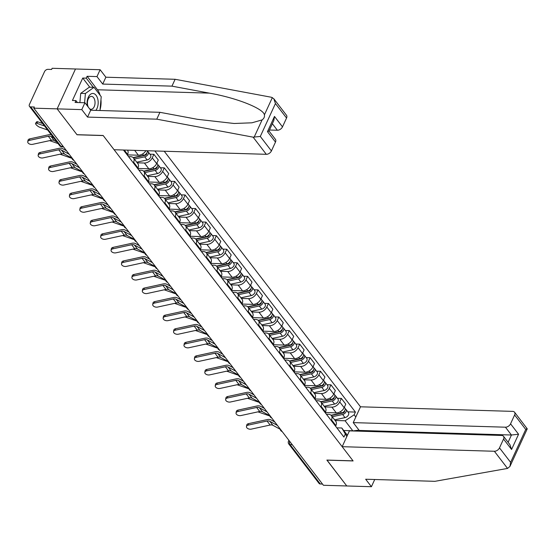 <?xml version="1.0" encoding="UTF-8"?>
<svg xmlns="http://www.w3.org/2000/svg" width="555" height="555" viewBox="0 0 555 555"><rect width="100%" height="100%" fill="white"/><g stroke="black" fill="none" stroke-linecap="round" stroke-linejoin="round"><path stroke-width="0.83" d="M273.809 98.755L286.491 115.267A4.357 2.858 142.5 0 1 286.553 118.028L275.44 103.549L273.809 98.755L271.457 97.271L175.109 79.289L105.873 77.207L100.129 69.729L52.135 68.286L51.601 69.451L47.959 69.34A2.907 1.908 -37.5 0 0 44.546 71.595L29.408 104.5A2.907 1.908 -37.5 0 0 29.457 106.338A2.907 1.908 -37.5 0 0 30.692 106.893L60.932 146.277A2.907 1.707 91.7 0 0 61.917 146.853L63.541 146.902M505.438 427.197A4.357 2.858 -37.5 0 0 510.558 423.812L518.571 434.246L511.446 435.016L505.438 427.197L353.23 422.619L360.507 406.801L164.225 151.244M89.764 87.191L82.744 78.047L72.421 100.49L75.938 100.594L75.085 102.453L84.943 102.751L81.786 109.612L57.144 108.87L75.487 68.986L57.144 108.87L33.793 108.169L323.419 485.271L346.771 485.972L326.985 460.067M269.008 130.987L275.419 139.333A4.357 2.858 142.5 0 1 275.481 142.094L271.416 150.932A4.357 2.858 142.5 0 1 266.296 154.311L114.094 149.732L103.14 135.475L76.972 134.692L57.144 108.87L77.041 134.775L103.209 135.566L353.042 460.851L326.874 460.067L346.771 485.972L371.413 486.714L374.569 479.853L374.299 479.499M33.793 108.169L34.327 107.004L30.692 106.893M322.497 484.064L320.318 483.995A2.907 1.908 142.5 0 1 319.083 483.44L288.836 444.062A2.907 1.908 -37.5 0 0 290.071 444.617L320.318 483.995M325.251 412.538L336.281 412.871A6.681 4.385 -37.5 0 0 344.135 407.682L345.765 404.137L341.36 398.4L339.729 401.945A6.681 4.385 142.5 0 1 331.869 407.134L324.71 406.919M331.495 419.851L335.9 425.588A6.681 4.385 -37.5 0 0 335.803 421.356L331.39 415.619A6.681 4.385 142.5 0 1 331.495 419.851L331.196 420.503M335.9 425.588L335.602 426.24M337.433 398.282L341.36 398.4M326.409 414.28L328.553 414.342A6.681 4.385 142.5 0 1 331.39 415.619M314.838 398.976L325.861 399.309A6.681 4.385 -37.5 0 0 333.721 394.126L335.352 390.574L330.947 384.837L329.316 388.389A6.681 4.385 142.5 0 1 321.456 393.571L314.296 393.356M325.188 412.684L325.487 412.032A6.681 4.385 -37.5 0 0 325.383 407.8L320.977 402.063A6.681 4.385 142.5 0 1 321.081 406.295L320.776 406.947M327.02 384.719L330.947 384.837M315.996 400.717L318.14 400.779A6.681 4.385 142.5 0 1 320.977 402.063M304.418 385.42L315.448 385.746A6.681 4.385 -37.5 0 0 323.308 380.563L324.939 377.018L320.533 371.281L318.896 374.826A6.681 4.385 142.5 0 1 311.043 380.008L303.876 379.793M314.768 399.121L315.067 398.469A6.681 4.385 -37.5 0 0 314.969 394.237L310.564 388.5A6.681 4.385 142.5 0 1 310.661 392.732L310.363 393.384M316.607 371.163L320.533 371.281M305.583 387.154L307.727 387.223A6.681 4.385 142.5 0 1 310.564 388.5M294.004 371.857L305.035 372.19A6.681 4.385 -37.5 0 0 312.888 367.001L314.519 363.456L310.113 357.718L308.483 361.263A6.681 4.385 142.5 0 1 300.623 366.453L293.463 366.238M304.355 385.558L304.653 384.906A6.681 4.385 -37.5 0 0 304.556 380.675L300.151 374.937A6.681 4.385 142.5 0 1 300.248 379.169L299.95 379.821M306.187 357.6L310.113 357.718M295.163 373.591L297.307 373.661A6.681 4.385 142.5 0 1 300.151 374.937M283.591 358.294L294.615 358.627A6.681 4.385 -37.5 0 0 302.475 353.438L304.105 349.893L299.7 344.155L298.07 347.701A6.681 4.385 142.5 0 1 290.209 352.89L283.05 352.675M293.942 371.996L294.24 371.344A6.681 4.385 -37.5 0 0 294.136 367.112L289.731 361.374A6.681 4.385 142.5 0 1 289.835 365.606L289.53 366.258M295.773 344.038L299.7 344.155M284.75 360.035L286.893 360.098A6.681 4.385 142.5 0 1 289.731 361.374M273.171 344.731L284.202 345.064A6.681 4.385 -37.5 0 0 292.062 339.882L293.692 336.33L289.287 330.593L287.65 334.145A6.681 4.385 142.5 0 1 279.796 339.327L272.63 339.112M283.522 358.44L283.82 357.788A6.681 4.385 -37.5 0 0 283.723 353.556L279.318 347.818A6.681 4.385 142.5 0 1 279.415 352.05L279.116 352.702M285.36 330.475L289.287 330.593M274.337 346.473L276.48 346.535A6.681 4.385 142.5 0 1 279.318 347.818M262.758 331.175L273.788 331.501A6.681 4.385 -37.5 0 0 281.642 326.319L283.272 322.774L278.867 317.037L277.236 320.582A6.681 4.385 142.5 0 1 269.376 325.764L262.217 325.549M273.109 344.877L273.407 344.225A6.681 4.385 -37.5 0 0 273.31 339.993L268.904 334.256A6.681 4.385 142.5 0 1 269.002 338.488L268.703 339.14M274.94 316.919L278.867 317.037M263.916 332.91L266.067 332.979A6.681 4.385 142.5 0 1 268.904 334.256M252.345 317.613L263.368 317.946A6.681 4.385 -37.5 0 0 271.228 312.756L272.859 309.211L268.453 303.474L266.823 307.019A6.681 4.385 142.5 0 1 258.963 312.208L251.803 311.993M262.695 331.314L262.994 330.662A6.681 4.385 -37.5 0 0 262.89 326.43L258.484 320.693A6.681 4.385 142.5 0 1 258.588 324.925L258.283 325.577M264.527 303.356L268.453 303.474M253.503 319.347L255.647 319.416A6.681 4.385 142.5 0 1 258.484 320.693M241.925 304.05L252.955 304.383A6.681 4.385 -37.5 0 0 260.815 299.194L262.446 295.649L258.04 289.911L256.41 293.456A6.681 4.385 142.5 0 1 248.55 298.646L241.383 298.43M253.004 318.695A3.628 2.38 142.5 0 0 252.844 318.445L252.289 317.724L252.58 317.099A6.681 4.385 -37.5 0 0 252.476 312.867L248.071 307.13A6.681 4.385 142.5 0 1 248.168 311.362L247.87 312.014M254.114 289.793L258.04 289.911M243.09 305.791L245.234 305.854A6.681 4.385 142.5 0 1 248.071 307.13M231.511 290.487L242.542 290.82A6.681 4.385 -37.5 0 0 250.395 285.638L252.025 282.086L247.62 276.348L245.99 279.9A6.681 4.385 142.5 0 1 238.13 285.083L230.97 284.868M241.862 304.195L242.16 303.543A6.681 4.385 -37.5 0 0 242.063 299.311L237.658 293.574A6.681 4.385 142.5 0 1 237.755 297.806L237.457 298.458M243.694 276.23L247.62 276.348M232.67 292.228L234.821 292.291A6.681 4.385 142.5 0 1 237.658 293.574M221.098 276.931L232.122 277.257A6.681 4.385 -37.5 0 0 239.982 272.075L241.612 268.53L237.207 262.793L235.577 266.338A6.681 4.385 142.5 0 1 227.716 271.52L220.557 271.305M231.449 290.633L231.747 289.981A6.681 4.385 -37.5 0 0 231.643 285.749L227.238 280.011A6.681 4.385 142.5 0 1 227.342 284.243L227.037 284.895M233.28 262.675L237.207 262.793M222.257 278.666L224.4 278.735A6.681 4.385 142.5 0 1 227.238 280.011M210.678 263.368L221.709 263.701A6.681 4.385 -37.5 0 0 229.569 258.512L231.199 254.967L226.794 249.23L225.163 252.775A6.681 4.385 142.5 0 1 217.303 257.964L210.137 257.749M221.029 277.07L221.334 276.418A6.681 4.385 -37.5 0 0 221.23 272.186L216.825 266.449A6.681 4.385 142.5 0 1 216.922 270.68L216.623 271.333M222.867 249.112L226.794 249.23M211.844 265.11L213.987 265.172A6.681 4.385 142.5 0 1 216.825 266.449M200.265 249.805L211.295 250.138A6.681 4.385 -37.5 0 0 219.149 244.949L220.786 241.404L216.374 235.667L214.743 239.212A6.681 4.385 142.5 0 1 206.89 244.401L199.724 244.186M210.616 263.507L210.914 262.855A6.681 4.385 -37.5 0 0 210.817 258.63L206.411 252.893A6.681 4.385 142.5 0 1 206.509 257.118L206.21 257.77M212.447 235.549L216.374 235.667M201.423 251.547L203.574 251.609A6.681 4.385 142.5 0 1 206.411 252.893M189.852 236.243L200.875 236.576A6.681 4.385 -37.5 0 0 208.736 231.393L210.366 227.841L205.96 222.104L204.33 225.656A6.681 4.385 142.5 0 1 196.47 230.838L189.31 230.623M200.202 249.951L200.501 249.299A6.681 4.385 -37.5 0 0 200.397 245.067L195.991 239.33A6.681 4.385 142.5 0 1 196.095 243.562L195.79 244.214M202.034 221.986L205.96 222.104M191.01 237.984L193.154 238.046A6.681 4.385 142.5 0 1 195.991 239.33M179.438 222.687L190.462 223.013A6.681 4.385 -37.5 0 0 198.322 217.831L199.953 214.285L195.547 208.548L193.917 212.093A6.681 4.385 142.5 0 1 186.057 217.276L178.89 217.06M189.782 236.388L190.088 235.736A6.681 4.385 -37.5 0 0 189.983 231.504L185.578 225.767A6.681 4.385 142.5 0 1 185.675 229.999L185.377 230.651M191.621 208.43L195.547 208.548M180.597 224.421L182.741 224.491A6.681 4.385 142.5 0 1 185.578 225.767M169.018 209.124L180.049 209.457A6.681 4.385 -37.5 0 0 187.902 204.268L189.539 200.723L185.127 194.985L183.497 198.53A6.681 4.385 142.5 0 1 175.644 203.72L168.477 203.505M179.369 222.826L179.667 222.173A6.681 4.385 -37.5 0 0 179.57 217.942L175.165 212.204A6.681 4.385 142.5 0 1 175.262 216.436L174.964 217.088M181.207 194.867L185.127 194.985M170.177 210.865L172.327 210.928A6.681 4.385 142.5 0 1 175.165 212.204M158.605 195.561L169.629 195.894A6.681 4.385 -37.5 0 0 177.489 190.705L179.119 187.16L174.714 181.423L173.084 184.968A6.681 4.385 142.5 0 1 165.224 190.157L158.064 189.942M168.956 209.27L169.254 208.611A6.681 4.385 -37.5 0 0 169.157 204.386L164.745 198.648A6.681 4.385 142.5 0 1 164.849 202.873L164.551 203.532M170.787 181.305L174.714 181.423M159.764 197.302L161.907 197.365A6.681 4.385 142.5 0 1 164.745 198.648M148.192 181.998L159.216 182.331A6.681 4.385 -37.5 0 0 167.076 177.149L168.706 173.604L164.301 167.867L162.67 171.412A6.681 4.385 142.5 0 1 154.81 176.594L147.644 176.379M158.536 195.707L158.841 195.055A6.681 4.385 -37.5 0 0 158.737 190.823L154.332 185.086A6.681 4.385 142.5 0 1 154.429 189.317L154.13 189.97M160.374 167.742L164.301 167.867M149.35 183.74L151.494 183.802A6.681 4.385 142.5 0 1 154.332 185.086M137.772 168.442L148.802 168.775A6.681 4.385 -37.5 0 0 156.656 163.586L158.293 160.041L153.881 154.304L152.25 157.849A6.681 4.385 142.5 0 1 144.397 163.031L137.231 162.816M148.123 182.144L148.421 181.492A6.681 4.385 -37.5 0 0 148.324 177.26L143.918 171.523A6.681 4.385 142.5 0 1 144.016 175.755L143.717 176.407M149.961 154.186L153.881 154.304M138.93 170.177L141.081 170.246A6.681 4.385 142.5 0 1 143.918 171.523M127.359 154.88L138.382 155.213A6.681 4.385 -37.5 0 0 145.896 150.689M137.709 168.581L138.008 167.929A6.681 4.385 -37.5 0 0 137.911 163.697L133.498 157.96A6.681 4.385 142.5 0 1 133.602 162.192L133.304 162.844M128.517 156.621L130.661 156.683A6.681 4.385 142.5 0 1 133.498 157.96M127.289 155.025L127.594 154.373A6.681 4.385 -37.5 0 0 127.49 150.141L127.49 150.141M343.718 430.507L352.779 430.777L345.106 420.78L335.123 420.482M336.829 427.836L341.79 427.988L347.402 435.293M346.84 436.507L341.79 427.988M123.446 150.017L343.92 437.069L345.175 434.336M345.106 420.78L354.159 414.807L355.415 412.074L154.873 150.96M354.159 414.807L355.824 416.978M352.696 430.971L358.981 430.104M347.853 411.845L355.415 412.074M248.224 425.123A3.337 2.047 -169.9 0 0 246.475 426.538A3.337 2.047 -169.9 0 0 247.898 428.627A3.337 2.047 -169.9 0 0 251.297 429.126L270.132 425.033L267.059 421.037L248.224 425.123L248.487 423.652A3.337 2.047 10.1 0 0 246.739 425.068L246.475 426.538M335.615 426.212L336.163 426.934A3.628 2.38 142.5 0 1 336.323 427.183M337.093 428.189A3.628 2.38 142.5 0 1 337.301 428.411A3.628 2.38 142.5 0 1 337.461 428.661M337.301 428.411L339.702 431.54A3.628 2.38 142.5 0 1 339.861 431.79M277.5 425.477L269.806 421.294A5.377 3.524 -37.5 0 0 267.059 421.037M280.206 429.279L272.873 425.29A5.377 3.524 -37.5 0 0 270.132 425.033M274.794 421.96L271.027 419.913A7.264 4.766 -37.5 0 0 267.323 419.566L248.487 423.652M258.006 411.845A3.337 0.999 -143.3 0 0 258.519 412.06L269.855 416.014M331.293 415.501L342.886 413.024A1.741 1.145 -37.5 0 0 344.634 410.818M332.23 416.715L342.622 414.495A3.628 2.38 -37.5 0 0 345.737 412.344A3.628 2.38 -37.5 0 0 346.015 409.458A3.628 2.38 -37.5 0 0 345.217 408.896M334.637 419.844L345.023 417.624A3.628 2.38 -37.5 0 0 348.145 415.473A3.628 2.38 -37.5 0 0 348.422 412.587L346.015 409.458M340.486 413.232L341.748 413.267M331.051 415.244L341.485 413.017A3.628 2.38 -37.5 0 0 344.6 410.866A3.628 2.38 -37.5 0 0 344.884 407.981L344.329 407.259M325.334 412.823L326.493 412.573M237.811 411.56A3.337 2.047 -169.9 0 0 236.055 412.975A3.337 2.047 -169.9 0 0 237.484 415.064A3.337 2.047 -169.9 0 0 240.884 415.563L259.712 411.47L256.646 407.474L237.811 411.56L238.074 410.096A3.337 2.047 10.1 0 0 236.319 411.505L236.055 412.975M325.195 412.649L325.75 413.371A3.628 2.38 142.5 0 1 325.91 413.621M326.68 414.627A3.628 2.38 142.5 0 1 326.881 414.849A3.628 2.38 142.5 0 1 327.041 415.098M326.881 414.849L329.288 417.977A3.628 2.38 142.5 0 1 329.448 418.234M267.08 411.914L259.386 407.731A5.377 3.524 -37.5 0 0 256.646 407.474M269.792 415.716L262.459 411.727A5.377 3.524 -37.5 0 0 259.712 411.47M264.381 408.404L260.614 406.35A7.264 4.766 -37.5 0 0 256.903 406.003L238.074 410.096M227.397 398.004A3.337 2.047 -169.9 0 0 225.642 399.413A3.337 2.047 -169.9 0 0 227.064 401.501A3.337 2.047 -169.9 0 0 230.464 402L249.299 397.907L246.226 393.911L227.397 398.004L227.661 396.534A3.337 2.047 10.1 0 0 225.906 397.949L225.642 399.413M314.782 399.094L315.337 399.808A3.628 2.38 142.5 0 1 315.49 400.065M316.267 401.064A3.628 2.38 142.5 0 1 316.468 401.286A3.628 2.38 142.5 0 1 316.627 401.542M316.468 401.286L318.875 404.415A3.628 2.38 142.5 0 1 319.035 404.671M256.667 398.358L248.973 394.168A5.377 3.524 -37.5 0 0 246.226 393.911M259.379 402.16L252.046 398.171A5.377 3.524 -37.5 0 0 249.299 397.907M253.968 394.841L250.201 392.787A7.264 4.766 -37.5 0 0 246.489 392.44L227.661 396.534M342.164 446.685L494.366 451.264A4.357 2.858 -37.5 0 0 499.493 447.878L503.552 439.047A4.357 2.858 -37.5 0 0 503.489 436.285A4.357 2.858 -37.5 0 0 501.637 435.453L349.435 430.874L342.164 446.685L353.112 460.941L326.944 460.15M499.493 447.878L510.607 462.357L509.976 466.401L507.548 468.427L434.912 481.324L365.676 479.236L371.413 486.714M510.558 423.812L514.624 414.973A4.357 2.858 -37.5 0 0 514.561 412.219A4.357 2.858 -37.5 0 0 512.709 411.38L360.507 406.801M508.102 442.286L511.446 435.016L359.245 430.437L358.912 431.159M359.245 430.437L353.23 422.619M503.489 436.285L509.941 444.68L511.564 449.474L503.552 439.047M514.561 412.219L527.25 428.835L509.976 466.401M526.563 428.515C527.687 428.696 527.41 429.008 525.738 429.452L514.624 414.973M266.296 154.311L253.115 137.154L260.302 136.454L271.416 150.932M84.943 102.751L90.687 110.23L159.923 112.311L197.351 119.297L234.161 123.487L251.908 122.808L262.085 119.922C263.993 118.506 264.77 116.821 264.409 114.857C263.521 108.544 236.146 97.735 209.388 93.136L171.953 86.15L102.717 84.069L96.972 76.59L87.121 76.292L97.465 89.771A16.338 9.615 -88.3 0 1 100.115 95.259M159.923 112.311L156.767 119.172L87.53 117.091L81.786 109.612M253.115 137.154L156.767 119.172M90.687 110.23L87.53 117.091M286.553 118.028L282.488 126.859A4.357 2.858 142.5 0 1 277.361 130.245L272.352 123.716M269.459 130.009L277.361 130.245M82.744 78.047L86.261 78.158L87.121 76.292M100.129 69.729L96.972 76.59M105.873 77.207L102.717 84.069M175.109 79.289L171.953 86.15M100.955 99.754A16.338 9.615 -88.3 0 1 100.067 109.619M75.938 100.594L77.422 102.529M93.282 87.302L86.261 78.158M275.481 142.094L267.468 131.66L268.981 131.049L273.844 120.477L274.475 116.432L282.488 126.859M95.849 110.383A9.442 5.557 91.7 0 0 96.965 108.537A9.442 5.557 91.7 0 0 96.098 95.328A9.442 5.557 91.7 0 0 88.287 97.236A9.442 5.557 91.7 0 0 87.281 105.797M89.501 108.69A6.459 3.802 91.7 0 0 91.041 109.3A6.459 3.802 91.7 0 0 94.204 106.713A6.459 3.802 91.7 0 0 94.704 99.997A6.459 3.802 91.7 0 0 91.429 96.383A6.459 3.802 91.7 0 0 88.266 98.977A6.459 3.802 91.7 0 0 88.307 107.129M79.892 102.599L80.725 93.358L89.327 87.177L94.017 87.322L101.225 96.709L99.99 110.507M84.589 102.744L85.415 93.497L94.017 87.322M80.725 93.358L85.415 93.497M247.585 398.282A3.337 0.999 -143.3 0 0 248.106 398.497L259.442 402.451M320.88 401.938L332.473 399.461A1.741 1.145 -37.5 0 0 334.221 397.255M321.817 403.152L332.202 400.932A3.628 2.38 -37.5 0 0 335.324 398.781A3.628 2.38 -37.5 0 0 335.602 395.895A3.628 2.38 -37.5 0 0 334.804 395.333M324.224 406.281L334.609 404.061A3.628 2.38 -37.5 0 0 337.724 401.917A3.628 2.38 -37.5 0 0 338.002 399.024L335.602 395.895M330.072 399.669L331.335 399.704M320.63 401.688L331.071 399.454A3.628 2.38 -37.5 0 0 334.186 397.304A3.628 2.38 -37.5 0 0 334.464 394.418L333.916 393.703M314.914 399.267L316.079 399.017M237.172 384.719A3.337 0.999 -143.3 0 0 237.693 384.934L249.028 388.888M310.467 388.382L322.06 385.905A1.741 1.145 -37.5 0 0 323.801 383.699M311.404 389.589L321.789 387.376A3.628 2.38 -37.5 0 0 324.904 385.225A3.628 2.38 -37.5 0 0 325.188 382.333A3.628 2.38 -37.5 0 0 324.391 381.771M313.804 392.718L324.189 390.505A3.628 2.38 -37.5 0 0 327.311 388.354A3.628 2.38 -37.5 0 0 327.589 385.461L325.188 382.333M319.659 386.107L320.915 386.148M310.217 388.125L320.651 385.892A3.628 2.38 -37.5 0 0 323.773 383.748A3.628 2.38 -37.5 0 0 324.051 380.855L323.503 380.14M304.501 385.704L305.666 385.454M216.977 384.442A3.337 2.047 -169.9 0 0 215.229 385.857A3.337 2.047 -169.9 0 0 216.651 387.945A3.337 2.047 -169.9 0 0 220.051 388.438L238.886 384.351L235.813 380.348L216.977 384.442L217.241 382.971A3.337 2.047 10.1 0 0 215.493 384.386L215.229 385.857M304.369 385.531L304.917 386.245A3.628 2.38 142.5 0 1 305.077 386.502M305.847 387.508A3.628 2.38 142.5 0 1 306.055 387.723A3.628 2.38 142.5 0 1 306.214 387.98M306.055 387.723L308.455 390.852A3.628 2.38 142.5 0 1 308.615 391.108M246.253 384.795L238.56 380.605A5.377 3.524 -37.5 0 0 235.813 380.348M248.959 388.597L241.626 384.608A5.377 3.524 -37.5 0 0 238.886 384.351M243.548 381.278L239.788 379.231A7.264 4.766 -37.5 0 0 236.076 378.885L217.241 382.971M206.564 370.879A3.337 2.047 -169.9 0 0 204.809 372.294A3.337 2.047 -169.9 0 0 206.238 374.382A3.337 2.047 -169.9 0 0 209.637 374.882L228.466 370.789L225.399 366.793L206.564 370.879L206.828 369.408A3.337 2.047 10.1 0 0 205.073 370.823L204.809 372.294M293.956 371.968L294.504 372.689A3.628 2.38 142.5 0 1 294.663 372.939M295.433 373.945A3.628 2.38 142.5 0 1 295.642 374.167A3.628 2.38 142.5 0 1 295.794 374.417M295.642 374.167L298.042 377.296A3.628 2.38 142.5 0 1 298.201 377.546M235.833 371.233L228.14 367.049A5.377 3.524 -37.5 0 0 225.399 366.793M238.546 375.034L231.213 371.045A5.377 3.524 -37.5 0 0 228.466 370.789M233.135 367.715L229.368 365.669A7.264 4.766 -37.5 0 0 225.656 365.322L206.828 369.408M196.151 357.316A3.337 2.047 -169.9 0 0 194.396 358.731A3.337 2.047 -169.9 0 0 195.818 360.819A3.337 2.047 -169.9 0 0 199.217 361.319L218.053 357.226L214.979 353.23L196.151 357.316L196.415 355.852A3.337 2.047 10.1 0 0 194.659 357.26L194.396 358.731M283.536 358.405L284.091 359.127A3.628 2.38 142.5 0 1 284.25 359.376M285.02 360.382A3.628 2.38 142.5 0 1 285.221 360.604A3.628 2.38 142.5 0 1 285.381 360.854M285.221 360.604L287.629 363.733A3.628 2.38 142.5 0 1 287.788 363.99M225.42 357.67L217.726 353.486A5.377 3.524 -37.5 0 0 214.979 353.23M228.133 361.471L220.8 357.482A5.377 3.524 -37.5 0 0 218.053 357.226M222.722 354.159L218.954 352.106A7.264 4.766 -37.5 0 0 215.243 351.759L196.415 355.852M226.759 371.163A3.337 0.999 -143.3 0 0 227.273 371.371L238.608 375.333M300.047 374.819L311.646 372.343A1.741 1.145 -37.5 0 0 313.388 370.136M300.983 376.033L311.376 373.813A3.628 2.38 -37.5 0 0 314.491 371.663A3.628 2.38 -37.5 0 0 314.768 368.77A3.628 2.38 -37.5 0 0 313.97 368.208M303.391 379.162L313.776 376.942A3.628 2.38 -37.5 0 0 316.898 374.791A3.628 2.38 -37.5 0 0 317.176 371.906L314.768 368.77M309.239 372.544L310.502 372.585M299.804 374.563L310.238 372.336A3.628 2.38 -37.5 0 0 313.353 370.185A3.628 2.38 -37.5 0 0 313.637 367.292L313.082 366.577M294.088 372.141L295.246 371.892M216.339 357.6A3.337 0.999 -143.3 0 0 216.859 357.815L228.195 361.77M289.634 361.256L301.226 358.78A1.741 1.145 -37.5 0 0 302.975 356.574M290.57 362.471L300.956 360.25A3.628 2.38 -37.5 0 0 304.078 358.1A3.628 2.38 -37.5 0 0 304.355 355.214A3.628 2.38 -37.5 0 0 303.557 354.652M292.978 365.599L303.363 363.379A3.628 2.38 -37.5 0 0 306.478 361.229A3.628 2.38 -37.5 0 0 306.755 358.343L304.355 355.214M298.826 358.988L300.089 359.023M289.384 361L299.825 358.773A3.628 2.38 -37.5 0 0 302.94 356.622A3.628 2.38 -37.5 0 0 303.217 353.736L302.669 353.015M283.667 358.579L284.833 358.329M205.926 344.038A3.337 0.999 -143.3 0 0 206.446 344.253L217.782 348.207M279.221 347.694L290.813 345.217A1.741 1.145 -37.5 0 0 292.561 343.011M280.157 348.908L290.543 346.688A3.628 2.38 -37.5 0 0 293.657 344.537A3.628 2.38 -37.5 0 0 293.942 341.651A3.628 2.38 -37.5 0 0 293.144 341.089M282.557 352.036L292.95 349.817A3.628 2.38 -37.5 0 0 296.065 347.673A3.628 2.38 -37.5 0 0 296.342 344.78L293.942 341.651M288.413 345.425L289.675 345.46M278.971 347.444L289.405 345.21A3.628 2.38 -37.5 0 0 292.527 343.059A3.628 2.38 -37.5 0 0 292.804 340.173L292.256 339.459M273.254 345.023L274.42 344.773M185.731 343.76A3.337 2.047 -169.9 0 0 183.982 345.168A3.337 2.047 -169.9 0 0 185.405 347.257A3.337 2.047 -169.9 0 0 188.804 347.756L207.639 343.663L204.566 339.667L185.731 343.76L185.994 342.289A3.337 2.047 10.1 0 0 184.246 343.705L183.982 345.168M273.122 344.849L273.671 345.564A3.628 2.38 142.5 0 1 273.83 345.82M274.6 346.82A3.628 2.38 142.5 0 1 274.808 347.041A3.628 2.38 142.5 0 1 274.968 347.298M274.808 347.041L277.209 350.17A3.628 2.38 142.5 0 1 277.368 350.427M215.007 344.114L207.313 339.924A5.377 3.524 -37.5 0 0 204.566 339.667M217.72 347.916L210.38 343.927A5.377 3.524 -37.5 0 0 207.639 343.663M212.308 340.597L208.541 338.543A7.264 4.766 -37.5 0 0 204.83 338.196L185.994 342.289M195.513 330.475A3.337 0.999 -143.3 0 0 196.026 330.69L207.369 334.644M268.8 334.138L280.4 331.661A1.741 1.145 -37.5 0 0 282.141 329.455M269.737 335.345L280.129 333.132A3.628 2.38 -37.5 0 0 283.244 330.981A3.628 2.38 -37.5 0 0 283.522 328.088A3.628 2.38 -37.5 0 0 282.731 327.526M272.144 338.474L282.53 336.261A3.628 2.38 -37.5 0 0 285.652 334.11A3.628 2.38 -37.5 0 0 285.929 331.217L283.522 328.088M277.993 331.862L279.255 331.904M268.558 333.881L278.992 331.654A3.628 2.38 -37.5 0 0 282.113 329.503A3.628 2.38 -37.5 0 0 282.391 326.611L281.836 325.896M262.841 331.46L264 331.21M175.318 330.197A3.337 2.047 -169.9 0 0 173.569 331.613A3.337 2.047 -169.9 0 0 174.992 333.701A3.337 2.047 -169.9 0 0 178.391 334.193L197.219 330.107L194.153 326.104L175.318 330.197L175.581 328.726A3.337 2.047 10.1 0 0 173.826 330.142L173.569 331.613M262.709 331.286L263.257 332.001A3.628 2.38 142.5 0 1 263.417 332.258M264.187 333.264A3.628 2.38 142.5 0 1 264.395 333.479A3.628 2.38 142.5 0 1 264.548 333.735M264.395 333.479L266.795 336.607A3.628 2.38 142.5 0 1 266.955 336.864M204.587 330.551L196.893 326.361A5.377 3.524 -37.5 0 0 194.153 326.104M207.299 334.353L199.966 330.364A5.377 3.524 -37.5 0 0 197.219 330.107M201.888 327.034L198.121 324.987A7.264 4.766 -37.5 0 0 194.41 324.64L175.581 328.726M185.093 316.919A3.337 0.999 -143.3 0 0 185.613 317.127L196.949 321.088M258.387 320.575L269.98 318.098A1.741 1.145 -37.5 0 0 271.728 315.892M259.324 321.789L269.709 319.569A3.628 2.38 -37.5 0 0 272.831 317.418A3.628 2.38 -37.5 0 0 273.109 314.525A3.628 2.38 -37.5 0 0 272.311 313.964M261.731 324.918L272.116 322.698A3.628 2.38 -37.5 0 0 275.231 320.547A3.628 2.38 -37.5 0 0 275.516 317.661L273.109 314.525M267.579 318.299L268.842 318.341M258.137 320.318L268.578 318.091A3.628 2.38 -37.5 0 0 271.693 315.941A3.628 2.38 -37.5 0 0 271.971 313.048L271.423 312.333M252.421 317.897L253.586 317.647M164.904 316.634A3.337 2.047 -169.9 0 0 163.149 318.05A3.337 2.047 -169.9 0 0 164.578 320.138A3.337 2.047 -169.9 0 0 167.971 320.637L186.806 316.544L183.733 312.548L164.904 316.634L165.168 315.171A3.337 2.047 10.1 0 0 163.413 316.579L163.149 318.05M253.774 319.701A3.628 2.38 142.5 0 1 253.975 319.923A3.628 2.38 142.5 0 1 254.134 320.173M253.975 319.923L256.382 323.052A3.628 2.38 142.5 0 1 256.542 323.301M194.174 316.988L186.48 312.805A5.377 3.524 -37.5 0 0 183.733 312.548M196.886 320.79L189.553 316.801A5.377 3.524 -37.5 0 0 186.806 316.544M191.475 313.471L187.708 311.424A7.264 4.766 -37.5 0 0 183.996 311.077L165.168 315.171M174.679 303.356A3.337 0.999 -143.3 0 0 175.2 303.571L186.535 307.525M247.974 307.012L259.567 304.535A1.741 1.145 -37.5 0 0 261.315 302.329M248.911 308.226L259.296 306.006A3.628 2.38 -37.5 0 0 262.411 303.856A3.628 2.38 -37.5 0 0 262.695 300.97A3.628 2.38 -37.5 0 0 261.898 300.408M251.311 311.355L261.703 309.135A3.628 2.38 -37.5 0 0 264.818 306.984A3.628 2.38 -37.5 0 0 265.096 304.098L262.695 300.97M257.166 304.744L258.429 304.778M247.724 306.755L258.158 304.528A3.628 2.38 -37.5 0 0 261.28 302.378A3.628 2.38 -37.5 0 0 261.558 299.492L261.01 298.77M242.008 304.334L243.173 304.091M154.484 303.079A3.337 2.047 -169.9 0 0 152.736 304.487A3.337 2.047 -169.9 0 0 154.158 306.575A3.337 2.047 -169.9 0 0 157.558 307.075L176.393 302.981L173.32 298.985L154.484 303.079L154.748 301.608A3.337 2.047 10.1 0 0 153 303.016L152.736 304.487M241.876 304.161L242.424 304.882A3.628 2.38 142.5 0 1 242.584 305.132M243.354 306.138A3.628 2.38 142.5 0 1 243.562 306.36A3.628 2.38 142.5 0 1 243.721 306.61M243.562 306.36L245.962 309.489A3.628 2.38 142.5 0 1 246.122 309.745M183.76 303.425L176.067 299.242A5.377 3.524 -37.5 0 0 173.32 298.985M186.473 307.234L179.133 303.238A5.377 3.524 -37.5 0 0 176.393 302.981M181.062 299.915L177.295 297.862A7.264 4.766 -37.5 0 0 173.583 297.515L154.748 301.608M164.266 289.793A3.337 0.999 -143.3 0 0 164.78 290.008L176.122 293.963M237.554 293.449L249.153 290.973A1.741 1.145 -37.5 0 0 250.895 288.767M238.49 294.663L248.883 292.443A3.628 2.38 -37.5 0 0 251.998 290.3A3.628 2.38 -37.5 0 0 252.275 287.407A3.628 2.38 -37.5 0 0 251.484 286.845M240.898 297.792L251.283 295.572A3.628 2.38 -37.5 0 0 254.405 293.428A3.628 2.38 -37.5 0 0 254.683 290.536L252.275 287.407M246.746 291.181L248.009 291.215M237.311 293.2L247.745 290.966A3.628 2.38 -37.5 0 0 250.867 288.822A3.628 2.38 -37.5 0 0 251.144 285.929L250.589 285.214M231.595 290.778L232.753 290.529M144.071 289.516A3.337 2.047 -169.9 0 0 142.323 290.924A3.337 2.047 -169.9 0 0 143.745 293.012A3.337 2.047 -169.9 0 0 147.144 293.512L165.973 289.426L162.906 285.423L144.071 289.516L144.335 288.045A3.337 2.047 10.1 0 0 142.579 289.46L142.323 290.924M231.463 290.605L232.011 291.32A3.628 2.38 142.5 0 1 232.17 291.576M232.94 292.582A3.628 2.38 142.5 0 1 233.149 292.797A3.628 2.38 142.5 0 1 233.308 293.054M233.149 292.797L235.549 295.926A3.628 2.38 142.5 0 1 235.708 296.183M173.34 289.87L165.647 285.679A5.377 3.524 -37.5 0 0 162.906 285.423M176.053 293.671L168.72 289.682A5.377 3.524 -37.5 0 0 165.973 289.426M170.642 286.352L166.875 284.299A7.264 4.766 -37.5 0 0 163.17 283.952L144.335 288.045M153.853 276.23A3.337 0.999 -143.3 0 0 154.366 276.445L165.702 280.4M227.141 279.893L238.733 277.417A1.741 1.145 -37.5 0 0 240.481 275.211M228.077 281.101L238.463 278.887A3.628 2.38 -37.5 0 0 241.585 276.737A3.628 2.38 -37.5 0 0 241.862 273.844A3.628 2.38 -37.5 0 0 241.064 273.282M230.485 284.236L240.87 282.016A3.628 2.38 -37.5 0 0 243.985 279.866A3.628 2.38 -37.5 0 0 244.269 276.973L241.862 273.844M236.333 277.618L237.596 277.66M226.898 279.637L237.332 277.41A3.628 2.38 -37.5 0 0 240.447 275.259A3.628 2.38 -37.5 0 0 240.724 272.366L240.176 271.652M221.174 277.216L222.34 276.966M133.658 275.953A3.337 2.047 -169.9 0 0 131.903 277.368A3.337 2.047 -169.9 0 0 133.332 279.456A3.337 2.047 -169.9 0 0 136.731 279.949L155.56 275.863L152.486 271.86L133.658 275.953L133.921 274.482A3.337 2.047 10.1 0 0 132.166 275.897L131.903 277.368M221.043 277.042L221.598 277.757A3.628 2.38 142.5 0 1 221.757 278.013M222.527 279.019A3.628 2.38 142.5 0 1 222.728 279.234A3.628 2.38 142.5 0 1 222.888 279.491M222.728 279.234L225.136 282.363A3.628 2.38 142.5 0 1 225.295 282.62M162.927 276.307L155.233 272.116A5.377 3.524 -37.5 0 0 152.486 271.86M165.64 280.108L158.307 276.119A5.377 3.524 -37.5 0 0 155.56 275.863M160.228 272.789L156.461 270.743A7.264 4.766 -37.5 0 0 152.75 270.396L133.921 274.482M143.433 262.675A3.337 0.999 -143.3 0 0 143.953 262.883L155.289 266.844M216.727 266.331L228.32 263.854A1.741 1.145 -37.5 0 0 230.068 261.648M217.664 267.545L228.05 265.325A3.628 2.38 -37.5 0 0 231.171 263.174A3.628 2.38 -37.5 0 0 231.449 260.281A3.628 2.38 -37.5 0 0 230.651 259.719M220.064 270.673L230.457 268.453A3.628 2.38 -37.5 0 0 233.572 266.303A3.628 2.38 -37.5 0 0 233.849 263.417L231.449 260.281M225.92 264.062L227.182 264.097M216.478 266.074L226.919 263.847A3.628 2.38 -37.5 0 0 230.034 261.696A3.628 2.38 -37.5 0 0 230.311 258.803L229.763 258.089M210.761 263.653L211.927 263.403M123.238 262.39A3.337 2.047 -169.9 0 0 121.489 263.805A3.337 2.047 -169.9 0 0 122.912 265.894A3.337 2.047 -169.9 0 0 126.311 266.393L145.146 262.3L142.073 258.304L123.238 262.39L123.501 260.926A3.337 2.047 10.1 0 0 121.753 262.335L121.489 263.805M210.629 263.479L211.177 264.201A3.628 2.38 142.5 0 1 211.337 264.451M212.107 265.457A3.628 2.38 142.5 0 1 212.315 265.678A3.628 2.38 142.5 0 1 212.475 265.928M212.315 265.678L214.716 268.807A3.628 2.38 142.5 0 1 214.875 269.057M152.514 262.744L144.82 258.561A5.377 3.524 -37.5 0 0 142.073 258.304M155.227 266.546L147.887 262.557A5.377 3.524 -37.5 0 0 145.146 262.3M149.815 259.227L146.048 257.18A7.264 4.766 -37.5 0 0 142.337 256.833L123.501 260.926M133.02 249.112A3.337 0.999 -143.3 0 0 133.533 249.327L144.876 253.281M206.307 252.768L217.907 250.291A1.741 1.145 -37.5 0 0 219.648 248.085M207.251 253.982L217.636 251.762A3.628 2.38 -37.5 0 0 220.751 249.611A3.628 2.38 -37.5 0 0 221.029 246.725A3.628 2.38 -37.5 0 0 220.238 246.163M209.651 257.111L220.037 254.891A3.628 2.38 -37.5 0 0 223.159 252.74A3.628 2.38 -37.5 0 0 223.436 249.854L221.029 246.725M215.5 250.499L216.762 250.534M206.065 252.511L216.499 250.284A3.628 2.38 -37.5 0 0 219.62 248.134A3.628 2.38 -37.5 0 0 219.898 245.248L219.343 244.526M200.348 250.09L201.514 249.847M112.825 248.834A3.337 2.047 -169.9 0 0 111.076 250.243A3.337 2.047 -169.9 0 0 112.498 252.331A3.337 2.047 -169.9 0 0 115.898 252.83L134.726 248.737L131.66 244.741L112.825 248.834L113.088 247.363A3.337 2.047 10.1 0 0 111.333 248.772L111.076 250.243M200.216 249.923L200.764 250.638A3.628 2.38 142.5 0 1 200.924 250.888M201.694 251.894A3.628 2.38 142.5 0 1 201.902 252.116A3.628 2.38 142.5 0 1 202.062 252.372M201.902 252.116L204.302 255.245A3.628 2.38 142.5 0 1 204.462 255.501M142.094 249.181L134.4 244.998A5.377 3.524 -37.5 0 0 131.66 244.741M144.806 252.99L137.474 248.994A5.377 3.524 -37.5 0 0 134.726 248.737M139.395 245.671L135.628 243.617A7.264 4.766 -37.5 0 0 131.923 243.27L113.088 247.363M122.606 235.549A3.337 0.999 -143.3 0 0 123.12 235.764L134.456 239.718M195.894 239.205L207.487 236.728A1.741 1.145 -37.5 0 0 209.235 234.529M196.831 240.419L207.216 238.199A3.628 2.38 -37.5 0 0 210.338 236.055A3.628 2.38 -37.5 0 0 210.616 233.162A3.628 2.38 -37.5 0 0 209.818 232.6M199.238 243.548L209.624 241.328A3.628 2.38 -37.5 0 0 212.738 239.184A3.628 2.38 -37.5 0 0 213.023 236.291L210.616 233.162M205.086 236.936L206.349 236.971M195.651 238.955L206.085 236.721A3.628 2.38 -37.5 0 0 209.2 234.578A3.628 2.38 -37.5 0 0 209.485 231.685L208.93 230.97M189.928 236.534L191.093 236.284M102.411 235.271A3.337 2.047 -169.9 0 0 100.656 236.68A3.337 2.047 -169.9 0 0 102.085 238.768A3.337 2.047 -169.9 0 0 105.485 239.267L124.313 235.181L121.24 231.178L102.411 235.271L102.675 233.801A3.337 2.047 10.1 0 0 100.92 235.216L100.656 236.68M189.796 236.361L190.351 237.075A3.628 2.38 142.5 0 1 190.511 237.332M191.281 238.338A3.628 2.38 142.5 0 1 191.482 238.553A3.628 2.38 142.5 0 1 191.642 238.81M191.482 238.553L193.889 241.682A3.628 2.38 142.5 0 1 194.049 241.938M131.681 235.625L123.987 231.435A5.377 3.524 -37.5 0 0 121.24 231.178M134.393 239.427L127.06 235.438A5.377 3.524 -37.5 0 0 124.313 235.181M128.982 232.108L125.215 230.054A7.264 4.766 -37.5 0 0 121.503 229.708L102.675 233.801M112.186 221.986A3.337 0.999 -143.3 0 0 112.707 222.201L124.043 226.156M185.481 225.649L197.074 223.172A1.741 1.145 -37.5 0 0 198.822 220.966M186.418 226.856L196.803 224.643A3.628 2.38 -37.5 0 0 199.925 222.493A3.628 2.38 -37.5 0 0 200.202 219.6A3.628 2.38 -37.5 0 0 199.405 219.038M188.818 229.992L199.21 227.772A3.628 2.38 -37.5 0 0 202.325 225.621A3.628 2.38 -37.5 0 0 202.603 222.728L200.202 219.6M194.673 223.374L195.936 223.415M185.231 225.392L195.672 223.166A3.628 2.38 -37.5 0 0 198.787 221.015A3.628 2.38 -37.5 0 0 199.065 218.122L198.517 217.407M179.515 222.971L180.68 222.722M91.998 221.709A3.337 2.047 -169.9 0 0 90.243 223.124A3.337 2.047 -169.9 0 0 91.665 225.212A3.337 2.047 -169.9 0 0 95.065 225.705L113.9 221.618L110.827 217.615L91.998 221.709L92.255 220.238A3.337 2.047 10.1 0 0 90.507 221.653L90.243 223.124M179.383 222.798L179.931 223.512A3.628 2.38 142.5 0 1 180.091 223.769M180.861 224.775A3.628 2.38 142.5 0 1 181.069 224.99A3.628 2.38 142.5 0 1 181.228 225.247M181.069 224.99L183.469 228.119A3.628 2.38 142.5 0 1 183.629 228.376M121.267 222.062L113.574 217.872A5.377 3.524 -37.5 0 0 110.827 217.615M123.98 225.864L116.647 221.875A5.377 3.524 -37.5 0 0 113.9 221.618M118.569 218.545L114.802 216.499A7.264 4.766 -37.5 0 0 111.09 216.152L92.255 220.238M101.773 208.43A3.337 0.999 -143.3 0 0 102.286 208.638L113.629 212.6M175.068 212.086L186.66 209.61A1.741 1.145 -37.5 0 0 188.402 207.403M176.004 213.3L186.39 211.08A3.628 2.38 -37.5 0 0 189.505 208.93A3.628 2.38 -37.5 0 0 189.782 206.044A3.628 2.38 -37.5 0 0 188.991 205.475M178.405 216.429L188.79 214.209A3.628 2.38 -37.5 0 0 191.912 212.059A3.628 2.38 -37.5 0 0 192.19 209.173L189.782 206.044M184.253 209.818L185.516 209.852M174.818 211.83L185.252 209.603A3.628 2.38 -37.5 0 0 188.374 207.452A3.628 2.38 -37.5 0 0 188.651 204.559L188.103 203.845M169.102 209.408L170.267 209.159M81.578 208.146A3.337 2.047 -169.9 0 0 79.83 209.561A3.337 2.047 -169.9 0 0 81.252 211.649A3.337 2.047 -169.9 0 0 84.651 212.149L103.48 208.056L100.413 204.06L81.578 208.146L81.842 206.682A3.337 2.047 10.1 0 0 80.087 208.09L79.83 209.561M168.97 209.235L169.518 209.956A3.628 2.38 142.5 0 1 169.677 210.206M170.447 211.212A3.628 2.38 142.5 0 1 170.656 211.434A3.628 2.38 142.5 0 1 170.815 211.684M170.656 211.434L173.056 214.563A3.628 2.38 142.5 0 1 173.215 214.813M110.847 208.5L103.154 204.316A5.377 3.524 -37.5 0 0 100.413 204.06M113.56 212.301L106.227 208.312A5.377 3.524 -37.5 0 0 103.48 208.056M108.149 204.982L104.382 202.936A7.264 4.766 -37.5 0 0 100.677 202.589L81.842 206.682M91.36 194.867A3.337 0.999 -143.3 0 0 91.873 195.082L103.209 199.037M164.648 198.524L176.24 196.047A1.741 1.145 -37.5 0 0 177.988 193.841M165.584 199.738L175.977 197.518A3.628 2.38 -37.5 0 0 179.092 195.367A3.628 2.38 -37.5 0 0 179.369 192.481A3.628 2.38 -37.5 0 0 178.571 191.919M167.992 202.866L178.377 200.646A3.628 2.38 -37.5 0 0 181.492 198.496A3.628 2.38 -37.5 0 0 181.776 195.61L179.369 192.481M173.84 196.255L175.102 196.29M164.405 198.267L174.839 196.04A3.628 2.38 -37.5 0 0 177.954 193.889A3.628 2.38 -37.5 0 0 178.238 191.003L177.683 190.282M158.681 195.846L159.847 195.603M71.165 194.59A3.337 2.047 -169.9 0 0 69.41 195.998A3.337 2.047 -169.9 0 0 70.839 198.086A3.337 2.047 -169.9 0 0 74.238 198.586L93.067 194.493L89.993 190.497L71.165 194.59L71.428 193.119A3.337 2.047 10.1 0 0 69.673 194.527L69.41 195.998M158.55 195.679L159.105 196.394A3.628 2.38 142.5 0 1 159.264 196.65M160.034 197.649A3.628 2.38 142.5 0 1 160.235 197.871A3.628 2.38 142.5 0 1 160.395 198.128M160.235 197.871L162.643 201A3.628 2.38 142.5 0 1 162.802 201.257M100.434 194.937L92.74 190.753A5.377 3.524 -37.5 0 0 89.993 190.497M103.147 198.745L95.814 194.75A5.377 3.524 -37.5 0 0 93.067 194.493M97.735 191.426L93.968 189.373A7.264 4.766 -37.5 0 0 90.257 189.026L71.428 193.119M80.94 181.305A3.337 0.999 -143.3 0 0 81.46 181.52L92.796 185.474M154.234 184.961L165.827 182.484A1.741 1.145 -37.5 0 0 167.575 180.285M155.171 186.175L165.556 183.955A3.628 2.38 -37.5 0 0 168.678 181.811A3.628 2.38 -37.5 0 0 168.956 178.918A3.628 2.38 -37.5 0 0 168.158 178.356M157.571 189.304L167.964 187.084A3.628 2.38 -37.5 0 0 171.079 184.94A3.628 2.38 -37.5 0 0 171.356 182.047L168.956 178.918M163.427 182.692L164.689 182.734M153.985 184.711L164.426 182.477A3.628 2.38 -37.5 0 0 167.541 180.333A3.628 2.38 -37.5 0 0 167.818 177.44L167.27 176.726M148.268 182.29L149.434 182.04M60.752 181.027A3.337 2.047 -169.9 0 0 58.997 182.435A3.337 2.047 -169.9 0 0 60.419 184.524A3.337 2.047 -169.9 0 0 63.818 185.023L82.653 180.937L79.58 176.934L60.752 181.027L61.008 179.556A3.337 2.047 10.1 0 0 59.26 180.972L58.997 182.435M148.136 182.116L148.684 182.831A3.628 2.38 142.5 0 1 148.844 183.088M149.621 184.094A3.628 2.38 142.5 0 1 149.822 184.309A3.628 2.38 142.5 0 1 149.982 184.565M149.822 184.309L152.223 187.437A3.628 2.38 142.5 0 1 152.382 187.694M90.021 181.381L82.327 177.191A5.377 3.524 -37.5 0 0 79.58 176.934M92.734 185.183L85.401 181.194A5.377 3.524 -37.5 0 0 82.653 180.937M87.322 177.864L83.555 175.817A7.264 4.766 -37.5 0 0 79.844 175.463L61.008 179.556M70.527 167.742A3.337 0.999 -143.3 0 0 71.04 167.957L82.383 171.911M143.821 171.405L155.414 168.928A1.741 1.145 -37.5 0 0 157.155 166.722M144.758 172.612L155.143 170.399A3.628 2.38 -37.5 0 0 158.258 168.248A3.628 2.38 -37.5 0 0 158.543 165.355A3.628 2.38 -37.5 0 0 157.745 164.793M147.158 175.748L157.544 173.528A3.628 2.38 -37.5 0 0 160.666 171.377A3.628 2.38 -37.5 0 0 160.943 168.484L158.543 165.355M153.007 169.129L154.269 169.171M143.572 171.148L154.006 168.921A3.628 2.38 -37.5 0 0 157.127 166.771A3.628 2.38 -37.5 0 0 157.405 163.878L156.857 163.163M137.855 168.727L139.021 168.477M50.332 167.464A3.337 2.047 -169.9 0 0 48.583 168.88A3.337 2.047 -169.9 0 0 50.005 170.968A3.337 2.047 -169.9 0 0 53.405 171.46L72.24 167.374L69.167 163.371L50.332 167.464L50.595 165.994A3.337 2.047 10.1 0 0 48.84 167.409L48.583 168.88M137.723 168.554L138.271 169.268A3.628 2.38 142.5 0 1 138.431 169.525M139.201 170.531A3.628 2.38 142.5 0 1 139.409 170.746A3.628 2.38 142.5 0 1 139.569 171.002M139.409 170.746L141.809 173.881A3.628 2.38 142.5 0 1 141.969 174.131M79.601 167.818L71.914 163.628A5.377 3.524 -37.5 0 0 69.167 163.371M82.313 171.62L74.98 167.631A5.377 3.524 -37.5 0 0 72.24 167.374M76.902 164.301L73.135 162.254A7.264 4.766 -37.5 0 0 69.43 161.907L50.595 165.994M60.113 154.186A3.337 0.999 -143.3 0 0 60.627 154.394L71.963 158.355M133.401 157.842L144.994 155.365A1.741 1.145 -37.5 0 0 146.742 153.159M134.338 159.056L144.73 156.836A3.628 2.38 -37.5 0 0 147.845 154.685A3.628 2.38 -37.5 0 0 148.123 151.799A3.628 2.38 -37.5 0 0 147.325 151.231M136.745 162.185L147.131 159.965A3.628 2.38 -37.5 0 0 150.245 157.814A3.628 2.38 -37.5 0 0 150.53 154.928L148.123 151.799M142.593 155.573L143.856 155.608M133.158 157.585L143.592 155.358A3.628 2.38 -37.5 0 0 147.214 150.731M127.435 155.164L128.6 154.914M39.918 153.901A3.337 2.047 -169.9 0 0 38.163 155.317A3.337 2.047 -169.9 0 0 39.592 157.405A3.337 2.047 -169.9 0 0 42.992 157.904L61.82 153.811L58.747 149.815L39.918 153.901L40.182 152.438A3.337 2.047 10.1 0 0 38.427 153.846L38.163 155.317M127.303 154.991L127.858 155.712A3.628 2.38 142.5 0 1 128.018 155.962M128.788 156.968A3.628 2.38 142.5 0 1 128.989 157.19A3.628 2.38 142.5 0 1 129.148 157.44M128.989 157.19L131.396 160.319A3.628 2.38 142.5 0 1 131.556 160.568M69.188 154.255L61.494 150.072A5.377 3.524 -37.5 0 0 58.747 149.815M71.9 158.057L64.567 154.068A5.377 3.524 -37.5 0 0 61.82 153.811M66.489 150.738L62.722 148.691A7.264 4.766 -37.5 0 0 59.01 148.345L40.182 152.438M49.693 140.623A3.337 0.999 -143.3 0 0 50.214 140.838L58.046 143.572M29.505 140.346A3.337 2.047 -169.9 0 0 27.75 141.754A3.337 2.047 -169.9 0 0 29.172 143.842A3.337 2.047 -169.9 0 0 32.572 144.342L51.407 140.249L48.334 136.252L29.505 140.346L29.762 138.875A3.337 2.047 10.1 0 0 28.014 140.283L27.75 141.754M53.738 137.952L51.081 136.509A5.377 3.524 -37.5 0 0 48.334 136.252M56.804 141.955L54.154 140.505A5.377 3.524 -37.5 0 0 51.407 140.249M51.268 134.747A7.264 4.766 -37.5 0 0 48.597 134.782L29.762 138.875M35.582 123.279L36.665 121.836A3.337 0.999 36.7 0 1 37.802 121.829L36.727 123.279A3.337 0.999 -143.3 0 0 35.582 123.279A3.337 0.999 -143.3 0 0 36.72 125.277A3.337 0.999 -143.3 0 0 39.794 127.275L47.633 130.009M42.652 123.522L37.802 121.829M44.56 126.013L36.727 123.279M134.65 150.35L138.382 155.213M144.397 163.031L148.802 168.775M154.81 176.594L159.216 182.331M165.224 190.157L169.629 195.894M175.644 203.72L180.049 209.457M186.057 217.276L190.462 223.013M196.47 230.838L200.875 236.576M206.89 244.401L211.295 250.138M217.303 257.964L221.709 263.701M227.716 271.52L232.122 277.257M238.13 285.083L242.542 290.82M248.55 298.646L252.955 304.383M258.963 312.208L263.368 317.946M269.376 325.764L273.788 331.501M279.796 339.327L284.202 345.064M290.209 352.89L294.615 358.627M300.623 366.453L305.035 372.19M311.043 380.008L315.448 385.746M321.456 393.571L325.861 399.309M331.869 407.134L336.281 412.871M133.602 162.192L138.008 167.929M144.016 175.755L148.421 181.492M154.429 189.317L158.841 195.055M164.849 202.873L169.254 208.611M175.262 216.436L179.667 222.173M185.675 229.999L190.088 235.736M196.095 243.562L200.501 249.299M206.509 257.118L210.914 262.855M216.922 270.68L221.334 276.418M227.342 284.243L231.747 289.981M237.755 297.806L242.16 303.543M248.168 311.362L252.58 317.099M258.588 324.925L262.994 330.662M269.002 338.488L273.407 344.225M279.415 352.05L283.82 357.788M289.835 365.606L294.24 371.344M300.248 379.169L304.653 384.906M310.661 392.732L315.067 398.469M321.081 406.295L325.487 412.032M124.264 150.037L127.594 154.373M152.25 157.849L156.656 163.586M162.67 171.412L167.076 177.149M173.084 184.968L177.489 190.705M183.497 198.53L187.902 204.268M193.917 212.093L198.322 217.831M204.33 225.656L208.736 231.393M214.743 239.212L219.149 244.949M225.163 252.775L229.569 258.512M235.577 266.338L239.982 272.075M245.99 279.9L250.395 285.638M256.41 293.456L260.815 299.194M266.823 307.019L271.228 312.756M277.236 320.582L281.642 326.319M287.65 334.145L292.062 339.882M298.07 347.701L302.475 353.438M308.483 361.263L312.888 367.001M318.896 374.826L323.308 380.563M329.316 388.389L333.721 394.126M339.729 401.945L344.135 407.682M289.578 441.204A2.907 1.707 91.7 0 0 290.071 444.617L292.249 444.687M63.11 146.34L60.932 146.277A2.907 1.908 -37.5 0 1 59.697 145.722A2.907 2.907 0 0 0 61.917 146.853M288.836 444.062A2.907 2.907 0 0 1 288.503 441.079A2.907 1.374 24.7 0 1 289.127 440.621M272.873 425.29L269.806 421.294M342.622 414.495L345.023 417.624M340.437 411.657L341.485 413.017M262.459 411.727L259.386 407.731M252.046 398.171L248.973 394.168M510.607 462.357L525.738 429.452M518.571 434.246L511.564 449.474M507.548 468.427L494.366 451.264M254.121 137.231L262.085 119.922M264.409 114.857L272.373 97.548M275.44 103.549L260.302 136.454M267.468 131.66L274.475 116.432M97.465 89.771L209.388 93.136M332.202 400.932L334.609 404.061M330.024 398.095L331.071 399.454M321.789 387.376L324.189 390.505M319.611 384.532L320.651 385.892M241.626 384.608L238.56 380.605M231.213 371.045L228.14 367.049M220.8 357.482L217.726 353.486M311.376 373.813L313.776 376.942M309.19 370.976L310.238 372.336M300.956 360.25L303.363 363.379M298.777 357.413L299.825 358.773M290.543 346.688L292.95 349.817M288.364 343.85L289.405 345.21M210.38 343.927L207.313 339.924M280.129 333.132L282.53 336.261M277.944 330.287L278.992 331.654M199.966 330.364L196.893 326.361M269.709 319.569L272.116 322.698M267.531 316.732L268.578 318.091M189.553 316.801L186.48 312.805M259.296 306.006L261.703 309.135M257.118 303.169L258.158 304.528M179.133 303.238L176.067 299.242M248.883 292.443L251.283 295.572M246.698 289.606L247.745 290.966M168.72 289.682L165.647 285.679M238.463 278.887L240.87 282.016M236.284 276.043L237.332 277.41M158.307 276.119L155.233 272.116M228.05 265.325L230.457 268.453M225.871 262.487L226.919 263.847M147.887 262.557L144.82 258.561M217.636 251.762L220.037 254.891M215.451 248.924L216.499 250.284M137.474 248.994L134.4 244.998M207.216 238.199L209.624 241.328M205.038 235.362L206.085 236.721M127.06 235.438L123.987 231.435M196.803 224.643L199.21 227.772M194.625 221.799L195.672 223.166M116.647 221.875L113.574 217.872M186.39 211.08L188.79 214.209M184.211 208.243L185.252 209.603M106.227 208.312L103.154 204.316M175.977 197.518L178.377 200.646M173.791 194.68L174.839 196.04M95.814 194.75L92.74 190.753M165.556 183.955L167.964 187.084M163.378 181.117L164.426 182.477M85.401 181.194L82.327 177.191M155.143 170.399L157.544 173.528M152.965 167.554L154.006 168.921M74.98 167.631L71.914 163.628M144.73 156.836L147.131 159.965M142.545 153.999L143.592 155.358M64.567 154.068L61.494 150.072M54.154 140.505L51.081 136.509M280.171 428.96A2.907 2.907 0 0 0 282.169 431.561M269.758 415.404A2.907 2.907 0 0 0 271.756 418.005M259.345 401.841A2.907 2.907 0 0 0 261.343 404.442M248.924 388.278A2.907 2.907 0 0 0 250.922 390.88M238.511 374.715A2.907 2.907 0 0 0 240.509 377.317M228.098 361.159A2.907 2.907 0 0 0 230.096 363.761M217.678 347.596A2.907 2.907 0 0 0 219.676 350.198M207.265 334.034A2.907 2.907 0 0 0 209.263 336.635M196.852 320.471A2.907 2.907 0 0 0 198.85 323.072M186.431 306.915A2.907 2.907 0 0 0 188.429 309.517M176.018 293.352A2.907 2.907 0 0 0 178.016 295.954M165.605 279.789A2.907 2.907 0 0 0 167.603 282.391M155.185 266.227A2.907 2.907 0 0 0 157.183 268.828M144.772 252.671A2.907 2.907 0 0 0 146.77 255.272M134.359 239.108A2.907 2.907 0 0 0 136.357 241.709M123.945 225.545A2.907 2.907 0 0 0 125.943 228.147M113.525 211.982A2.907 2.907 0 0 0 115.523 214.584M103.112 198.426A2.907 2.907 0 0 0 105.11 201.028M92.699 184.864A2.907 2.907 0 0 0 94.697 187.465M82.279 171.301A2.907 2.907 0 0 0 84.277 173.902M71.866 157.738A2.907 2.907 0 0 0 73.864 160.339M59.697 145.722L29.457 106.338M288.503 441.079L288.871 440.281"/></g></svg>
